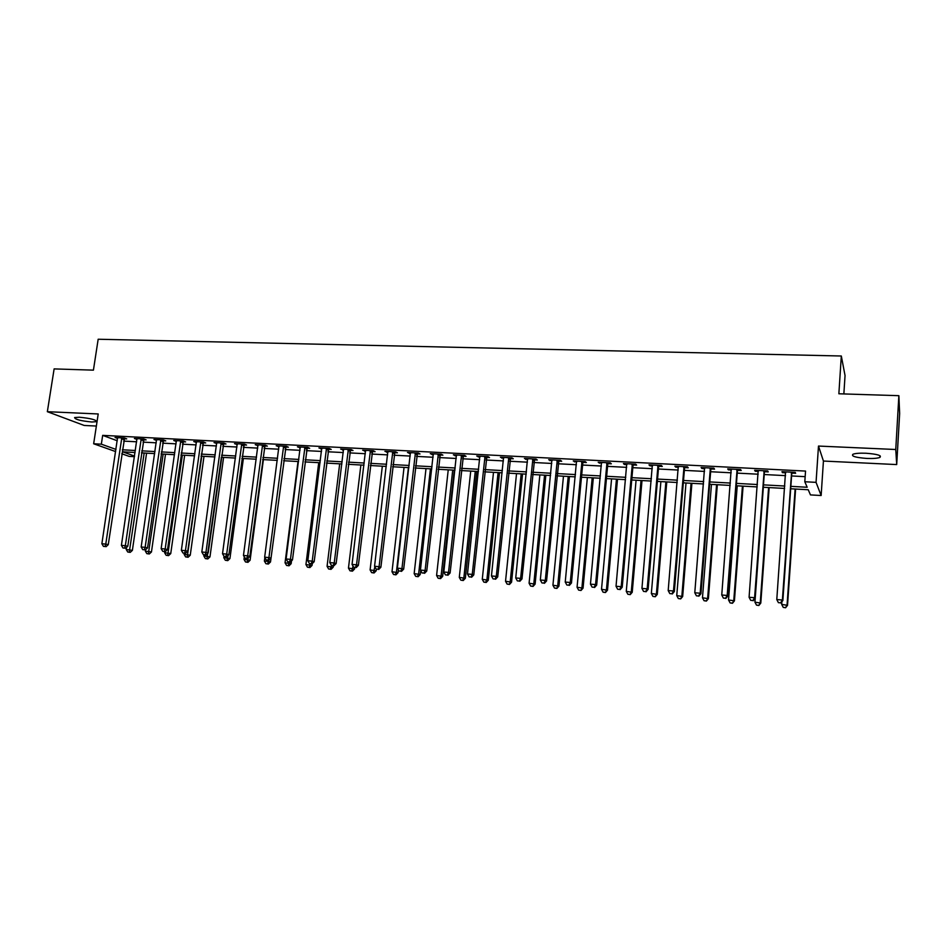 <?xml version="1.0" encoding="UTF-8"?>
<svg xmlns="http://www.w3.org/2000/svg" width="947" height="947" viewBox="0 0 947 947"><rect width="100%" height="100%" fill="white"/><g stroke="black" fill="none" stroke-linecap="round" stroke-linejoin="round"><path stroke-width="1.42" d="M91.859 422.007L96.653 421.664C96.298 419.805 90.521 418.325 79.335 417.225L74.6 417.568C75.026 419.438 80.779 420.918 91.859 422.007M866.825 458.431C873.063 458.679 877.419 458.336 879.881 457.425C881.977 455.507 877.324 454.11 865.937 453.234C859.698 453.009 855.378 453.341 852.975 454.252C850.939 456.17 855.555 457.567 866.825 458.431M134.462 456.691L129.194 456.395L121.784 453.767M843.86 393.94L845.044 375.545L841.315 356.001L98.168 339.239L93.422 370.147L54.121 368.904L47.35 411.696L84.224 425.463L96.357 426.043M841.315 356.001L838.864 393.774L898.869 395.68L899.65 413.496L896.702 464.575L895.755 449.505L818.492 446.061L816.054 482.354L821.144 495.518L810.466 494.914L808.241 489.741L790.674 488.77M818.492 446.061L823.428 461.047L896.702 464.575M823.428 461.047L821.144 495.518M898.869 395.68L895.755 449.505M790.84 486.356L807.175 487.255L804.808 481.751L805.542 471.073L102.678 435.371L117.274 440.769M123.666 441.113L136.664 441.787M143.044 442.131L156.267 442.817M162.647 443.149L176.095 443.847M182.475 444.179L196.147 444.901M202.528 445.232L216.437 445.954M222.805 446.286L236.963 447.02M243.332 447.351L257.738 448.109M264.095 448.44L278.749 449.198M285.106 449.529L300.01 450.31M306.355 450.642L321.53 451.435M327.875 451.766L343.311 452.571M349.632 452.903L365.353 453.72M371.674 454.051L387.654 454.88M393.964 455.211L410.24 456.063M416.538 456.395L433.099 457.259M439.384 457.579L456.253 458.466M462.527 458.786L479.679 459.686M485.941 460.005L503.413 460.917M509.652 461.248L527.432 462.172M533.67 462.503L551.77 463.45M557.984 463.77L576.415 464.728M582.618 465.048L601.381 466.031M607.56 466.35L626.665 467.356M632.821 467.676L652.282 468.682M658.425 469.002L678.23 470.043M684.35 470.363L704.532 471.417M710.629 471.736L731.179 472.802M737.251 473.121L758.18 474.21M764.229 474.53L785.548 475.643M791.574 475.95L805.151 476.661M792.047 473.121L795.634 473.311L795.196 472.352L781.962 471.665L782.435 472.624L785.738 472.802M764.703 471.713L768.242 471.902L767.709 470.943L754.652 470.268L755.233 471.227L758.381 471.393M737.725 470.328L741.217 470.505L740.601 469.546L727.71 468.895L728.373 469.842L731.38 469.996M711.114 468.954L714.559 469.132L713.837 468.185L701.123 467.522L701.881 468.481L704.746 468.623M684.835 467.605L688.244 467.782L687.439 466.824L674.88 466.184L675.732 467.131L678.454 467.273M658.911 466.267L662.273 466.445L661.373 465.486L648.991 464.859L649.926 465.806L652.519 465.936M633.318 464.953L636.633 465.119L635.662 464.172L623.434 463.545L624.44 464.492L626.902 464.622M608.057 463.651L611.324 463.817L610.27 462.87L598.196 462.254L601.629 463.32M583.115 462.373L586.347 462.538L585.199 461.591L573.29 460.976L576.664 462.041M558.493 461.106L561.678 461.26L560.458 460.325L548.692 459.721L552.03 460.775M534.179 459.851L537.316 460.017L536.026 459.07L524.413 458.478L527.704 459.52M510.161 458.62L513.274 458.774L511.901 457.839L500.43 457.247L503.686 458.277M486.45 457.389L489.516 457.555L488.084 456.608L476.755 456.028L479.963 457.058M463.036 456.194L466.066 456.347L464.563 455.412L453.376 454.832L456.525 455.85M439.905 454.998L442.9 455.152L441.326 454.217L430.269 453.649L433.395 454.667M417.059 453.826L420.018 453.98L418.373 453.045L407.459 452.477L410.536 453.483M394.485 452.666L397.409 452.808L395.704 451.885L384.92 451.328L387.962 452.323M372.195 451.518L375.083 451.66L373.307 450.736L362.654 450.192L365.649 451.174M350.165 450.381L353.018 450.523L351.183 449.6L340.66 449.056L343.619 450.05M328.396 449.257L331.213 449.411L329.319 448.476L318.926 447.943L321.85 448.925M306.887 448.156L309.669 448.298L307.728 447.375L297.453 446.842L300.329 447.813M285.639 447.055L288.385 447.197L286.385 446.274L276.228 445.753L279.069 446.724M264.627 445.978L267.35 446.12L265.29 445.197L255.252 444.688L258.058 445.646M243.864 444.912L246.551 445.054L244.444 444.131L234.525 443.622L237.295 444.569M223.35 443.859L226.002 443.989L223.835 443.078L214.034 442.569L216.768 443.516M203.06 442.805L205.688 442.947L203.475 442.036L193.78 441.539L196.491 442.474M183.008 441.776L185.612 441.918L183.339 440.994L173.763 440.509L176.438 441.444M163.192 440.757L165.761 440.888L163.44 439.976L153.97 439.491L156.61 440.414M143.589 439.751L146.122 439.882L143.766 438.97L134.403 438.497L137.007 439.408M124.211 438.757L126.72 438.887L124.306 437.976L115.049 437.502L117.629 438.414M115.664 451.589L93.658 443.776L98.204 413.969L47.35 411.696M93.658 443.776L101.341 444.179L115.984 449.423M102.678 435.371L101.341 444.179M804.808 481.751L816.054 482.354M135.078 452.512L122.696 451.826L134.557 456.075M784.637 488.439L763.294 487.255M757.233 486.924L736.293 485.764M730.196 485.42L709.634 484.284M703.526 483.953L683.32 482.828M677.2 482.497L657.36 481.396M651.216 481.052L631.732 479.975M625.565 479.644L606.435 478.578M600.256 478.235L581.47 477.205M575.255 476.862L556.812 475.832M550.586 475.489L532.463 474.494M526.224 474.139L508.432 473.157M502.17 472.813L484.686 471.843M478.424 471.499L461.248 470.552M454.962 470.209L438.082 469.274M431.796 468.919L415.212 468.007M408.915 467.652L392.614 466.753M386.305 466.409L370.301 465.522M363.979 465.166L348.247 464.302M341.914 463.947L326.455 463.095M320.11 462.74L304.922 461.911M298.577 461.556L283.65 460.727M277.293 460.372L262.627 459.567M256.258 459.212L241.84 458.419M235.472 458.064L221.302 457.283M214.933 456.928L201.001 456.158M194.62 455.803L180.936 455.045M174.544 454.69L161.085 453.944M154.704 453.601L141.47 452.867M122.376 449.789L135.374 450.5M141.766 450.843L155 451.565M161.381 451.92L174.84 452.654M181.22 453.009L194.904 453.755M201.285 454.098L215.218 454.868M221.586 455.211L235.756 455.992M242.124 456.336L256.542 457.129M262.899 457.472L277.566 458.277M283.922 458.62L298.85 459.437M305.194 459.792L320.382 460.621M326.727 460.964L342.175 461.816M348.508 462.16L364.228 463.024M370.561 463.367L386.565 464.243M392.875 464.586L409.163 465.474M415.461 465.817L432.045 466.729M438.331 467.072L455.199 467.996M461.485 468.339L478.661 469.274M484.923 469.617L502.407 470.576M508.657 470.919L526.449 471.89M532.688 472.233L550.811 473.228M557.025 473.571L575.48 474.577M581.683 474.921L600.457 475.939M606.648 476.282L625.778 477.324M631.945 477.667L651.418 478.732M657.561 479.064L677.389 480.153M683.521 480.484L703.716 481.597M709.824 481.928L730.386 483.053M736.47 483.384L757.411 484.533M763.471 484.864L784.814 486.036M782.506 471.701L782.435 472.624M755.292 470.304L755.233 471.227M728.444 468.931L728.373 469.842M701.952 467.569L701.881 468.481M675.803 466.232L675.732 467.131M649.997 464.906L649.926 465.806M624.523 463.604L624.44 464.492M599.38 462.314L599.297 463.201M574.545 461.047L574.462 461.923M550.029 459.792L549.947 460.668M525.822 458.549L525.739 459.413M501.922 457.318L501.839 458.182M478.318 456.111L478.223 456.975M454.998 454.915L454.915 455.767M431.974 453.743L431.879 454.584M409.222 452.571L409.128 453.412M386.755 451.423L386.66 452.264M364.559 450.287L364.453 451.115M342.625 449.162L342.518 449.991M320.95 448.049L320.844 448.866M299.524 446.948L299.418 447.765M278.359 445.871L278.252 446.676M257.442 444.794L257.335 445.599M236.774 443.741L236.655 444.545M216.33 442.687L216.224 443.492M196.136 441.657L196.017 442.45M176.166 440.627L176.047 441.42M156.421 439.621L156.302 440.402M136.901 438.615L136.782 439.396M117.582 437.751L117.487 438.402M791.597 472.162L782.376 600.019L776.789 599.558L785.537 471.855M792.497 472.21L791.704 474.163L782.861 600.516L782.376 600.019L780.648 602.848L778.41 602.671L780.648 602.848M780.849 603.05L782.861 600.516M776.789 599.558L778.41 602.671M781.867 601.759L781.689 604.399L787.525 605.322L795.598 489.043M785.406 607.583L783.252 607.394L785.584 607.761L787.075 604.849L795.113 489.019M783.252 607.394L781.689 604.399M787.525 605.322L785.584 607.761M764.17 470.754L754.593 597.723L749.089 597.261L758.18 470.446M765.164 470.813L764.359 472.742L755.185 598.22L754.593 597.723L752.912 600.54L750.711 600.351L752.912 600.54M753.149 600.741L755.185 598.22M749.089 597.261L750.711 600.351M737.097 469.369L727.189 595.45L721.756 595L731.191 469.073M738.187 469.428L737.382 471.346L727.876 595.959L727.189 595.45L725.556 598.255L723.378 598.078L725.556 598.255M725.828 598.457L727.876 595.959M721.756 595L723.378 598.078M710.38 468.007L700.164 593.224L694.79 592.775L704.568 467.7M711.564 468.067L710.771 469.972L700.934 593.733L700.164 593.224L698.566 596.006L696.424 595.829L698.566 596.006M698.874 596.208L700.934 593.733M694.79 592.775L696.424 595.829M763.341 487.255L754.937 602.162L760.796 603.073L769.165 487.587M758.63 605.322L756.499 605.133L758.843 605.5L760.252 602.612L768.597 487.551M756.499 605.133L754.937 602.162M760.796 603.073L758.843 605.5M737.228 485.811L728.527 599.948L734.422 600.86L743.087 486.142M732.197 603.085L730.101 602.908L732.457 603.275L733.783 600.386L742.424 486.107M730.101 602.908L728.527 599.948M734.422 600.86L732.457 603.275M711.457 484.391L702.473 597.77L708.38 598.682L717.329 484.71M706.107 600.883L704.035 600.706L706.403 601.073L707.658 598.196L716.583 484.675M704.035 600.706L702.473 597.77M708.38 598.682L706.403 601.073M684.03 466.646L673.483 591.011L668.191 590.573L678.277 466.362M685.285 466.717L684.503 468.611L674.347 591.532L673.483 591.011L671.932 593.781L669.813 593.603L671.932 593.781M672.275 593.982L674.347 591.532M668.191 590.573L669.813 593.603M686.007 482.982L676.75 595.616L682.669 596.527L691.902 483.313M680.36 598.705L678.312 598.54L680.68 598.895L681.864 596.042L691.073 483.266M678.312 598.54L676.75 595.616M682.669 596.527L680.68 598.895M658.011 465.32L647.168 588.833L641.948 588.407L652.341 465.024M659.361 465.391L658.567 467.273L648.115 589.365L647.168 588.833L645.653 591.591L643.569 591.413L645.653 591.591M646.032 591.792L648.115 589.365M641.948 588.407L643.569 591.413M632.336 464.006L621.196 586.69L616.035 586.264L626.736 463.722M633.756 464.077L632.975 465.948L622.226 587.223L621.196 586.69L619.717 589.425L617.657 589.259L619.717 589.425M620.131 589.638L622.226 587.223M616.035 586.264L617.657 589.259M606.991 462.704L595.556 584.571L590.466 584.145L601.463 462.42M608.495 462.787L607.714 464.646L596.681 585.104L595.556 584.571L594.124 587.294L592.088 587.128L594.124 587.294M594.574 587.507L596.681 585.104M590.466 584.145L592.088 587.128M581.967 461.426L570.26 582.476L565.241 582.062L576.51 461.142M583.553 461.509L582.772 463.355L571.467 583.021L570.26 582.476L568.863 585.187L566.851 585.021L568.863 585.187M569.348 585.4L571.467 583.021M565.241 582.062L566.851 585.021M557.262 460.159L545.283 580.416L540.323 580.002L551.876 459.887M558.919 460.242L546.561 580.949L545.283 580.416L543.921 583.103L541.944 582.938L543.921 583.103M544.442 583.316L546.561 580.949M540.323 580.002L541.944 582.938M660.888 481.597L651.347 593.485L657.289 594.396L666.795 481.916M654.933 596.563L652.909 596.385L655.288 596.752L656.401 593.911L665.883 481.869M652.909 596.385L651.347 593.485M657.289 594.396L655.288 596.752M636.076 480.224L626.275 591.378L632.229 592.289L642.007 480.543M629.826 594.444L627.837 594.266L630.217 594.633L631.27 591.804L641.012 480.496M627.837 594.266L626.275 591.378M632.229 592.289L630.217 594.633M611.573 478.862L601.523 589.306L607.489 590.218L617.515 479.194M605.05 592.349L603.073 592.183L605.464 592.538L606.447 589.721L616.45 479.135M603.073 592.183L601.523 589.306M607.489 590.218L605.464 592.538M587.365 477.525L577.066 587.258L583.056 588.17L593.331 477.856M580.57 590.277L578.629 590.111L581.02 590.478L581.932 587.673L592.183 477.797M578.629 590.111L577.066 587.258M583.056 588.17L581.02 590.478M563.465 476.199L552.93 585.234L558.931 586.146L569.443 476.53M556.41 588.241L554.48 588.075L556.883 588.43L557.736 585.637L568.224 476.471M554.48 588.075L552.93 585.234M558.931 586.146L556.883 588.43M532.877 458.904L520.625 578.38L515.736 577.966L527.55 458.632M534.605 458.999L521.986 578.925L520.625 578.38L519.299 581.056L517.346 580.89L519.299 581.056M519.856 581.269L521.986 578.925M515.736 577.966L517.346 580.89M539.861 474.897L529.089 583.245L535.102 584.145L545.851 475.228M532.534 586.217L530.64 586.063L533.043 586.418L533.824 583.636L544.561 475.157M530.64 586.063L529.089 583.245M535.102 584.145L533.043 586.418M508.788 457.673L496.287 576.368L491.457 575.965L503.544 457.401M510.599 457.768L497.72 576.912L496.287 576.368L494.997 579.031L493.067 578.866L494.997 579.031M495.577 579.244L497.72 576.912M491.457 575.965L493.067 578.866M516.529 473.607L505.532 581.269L511.558 582.168L522.543 473.938M508.965 584.228L507.083 584.074L509.498 584.429L510.22 581.659L521.181 473.867M507.083 584.074L505.532 581.269M511.558 582.168L509.498 584.429M485.006 456.454L472.257 574.379L467.487 573.989L479.821 456.194M486.876 456.549L473.772 574.924L472.257 574.379L471.002 577.019L469.096 576.865L471.002 577.019M471.606 577.244L473.772 574.924M467.487 573.989L469.096 576.865M493.494 472.34L482.272 579.315L488.309 580.227L499.519 472.671M485.669 582.263L483.822 582.109L486.237 582.464L485.669 582.263L486.9 579.706L498.075 472.589M483.822 582.109L482.272 579.315M488.309 580.227L486.237 582.464M461.52 455.247L448.523 572.414L443.823 572.024L456.395 454.986M463.462 455.353L450.109 572.971L448.523 572.414L447.304 575.054L445.421 574.888L447.304 575.054M447.943 575.267L450.109 572.971M443.823 572.024L445.421 574.888M470.73 471.073L459.295 577.398L465.344 578.297L476.767 471.405M462.669 580.322L460.846 580.168L463.261 580.523L462.669 580.322L463.864 577.777L475.264 471.322M460.846 580.168L459.295 577.398M465.344 578.297L463.261 580.523M438.319 454.063L425.096 570.473L420.444 570.094L433.264 453.802M440.331 454.169L426.742 571.029L425.096 570.473L423.913 573.101L422.054 572.947L423.913 573.101M424.576 573.314L426.742 571.029M420.444 570.094L422.054 572.947M448.239 469.83L436.591 575.492L442.651 576.392L454.288 470.162M439.941 578.404L438.141 578.25L440.568 578.605L439.941 578.404L441.113 575.871L452.713 470.079M438.141 578.25L436.591 575.492M442.651 576.392L440.568 578.605M415.413 452.891L401.954 568.567L397.361 568.188L410.406 452.63M417.473 452.997L403.671 569.123L401.954 568.567L400.806 571.171L398.971 571.017L400.806 571.171M401.492 571.384L403.671 569.123M397.361 568.188L398.971 571.017M426.008 468.599L414.159 573.61L420.231 574.509L420.681 570.508M417.485 576.498L415.709 576.356L418.136 576.711L417.485 576.498L418.621 573.989L430.435 468.848M415.709 576.356L414.159 573.61M420.231 574.509L418.136 576.711M392.78 451.731L379.096 566.673L374.562 566.294L387.844 451.482M394.911 451.837L380.883 567.241L379.096 566.673L377.983 569.265L376.16 569.111L377.983 569.265M378.693 569.49L380.883 567.241M374.562 566.294L376.16 569.111M370.419 450.583L356.522 564.803L352.047 564.436L365.542 450.334M372.609 450.701L358.368 565.371L356.522 564.803L355.433 567.383L353.645 567.241L355.433 567.383M356.179 567.608L358.368 565.371M352.047 564.436L353.645 567.241M348.33 449.458L334.232 562.968L329.805 562.601L343.501 449.209M350.579 449.565L336.138 563.536L334.232 562.968L333.166 565.525L331.391 565.383L333.166 565.525M333.936 565.75L336.138 563.536M329.805 562.601L331.391 565.383M326.502 448.333L312.202 561.145L307.822 560.778L321.743 448.085M328.81 448.452L314.167 561.713L312.202 561.145L311.172 563.69L309.42 563.548L311.172 563.69M311.954 563.915L314.167 561.713M307.822 560.778L309.42 563.548M304.934 447.233L290.433 559.346L286.112 558.99L300.223 446.984M307.302 447.351L292.469 559.914L290.433 559.346L289.439 561.879L287.71 561.737L289.439 561.879M290.244 562.104L292.469 559.914M286.112 558.99L287.71 561.737M283.627 446.132L268.936 557.57L264.663 557.215L278.974 445.895M286.041 446.262L271.02 558.138L268.936 557.57L267.965 560.091L266.249 559.949L267.965 560.091M268.794 560.316L271.02 558.138L270.511 561.95L268.368 564.057L265.918 563.702L268.368 564.057M264.663 557.215L266.249 559.949M262.556 445.054L247.688 555.806L243.462 555.463L257.963 444.818M265.03 445.185L249.83 556.386L247.688 555.806L246.741 558.316L245.06 558.174L246.741 558.316M247.605 558.552L249.83 556.386M243.462 555.463L245.06 558.174M241.745 443.989L226.688 554.078L222.521 553.735L237.2 443.764M244.267 444.119L228.89 554.658L226.688 554.078L225.777 556.576L224.108 556.434L225.777 556.576M226.653 556.8L228.89 554.658M222.521 553.735L224.108 556.434M221.172 442.936L205.949 552.361L201.829 552.018L216.685 442.711M223.752 443.066L208.198 552.941L205.949 552.361L205.049 554.847L203.404 554.705L205.049 554.847M205.961 555.072L208.198 552.941M201.829 552.018L203.404 554.705M200.835 441.894L185.434 550.669L181.362 550.325L196.396 441.669M203.463 442.036L187.743 551.249L185.434 550.669L184.57 553.131L182.949 553.001L184.57 553.131M185.494 553.368L187.743 551.249M181.362 550.325L182.949 553.001M180.735 440.864L165.169 548.988L161.144 548.656L176.355 440.639M183.398 441.018L167.524 549.568L165.169 548.988L164.34 551.45L162.73 551.308L164.34 551.45M165.275 551.675L167.524 549.568M161.144 548.656L162.73 551.308M160.86 439.846L145.14 547.33L141.162 546.999L156.527 439.621M163.559 440.024L147.543 547.922L145.14 547.33L144.323 549.781L142.737 549.639L144.323 549.781M145.293 550.006L147.543 547.922M141.162 546.999L142.737 549.639M141.221 438.84L125.335 545.697L121.405 545.365L136.936 438.627M143.956 439.041L127.786 546.277L125.335 545.697L124.554 548.124L122.98 547.993L124.554 548.124M125.537 548.36L127.786 546.277M121.405 545.365L122.98 547.993M121.796 437.845L105.768 544.075L101.874 543.756L117.558 437.632M124.566 438.07L108.266 544.667L105.768 544.075L104.999 546.502L103.448 546.372L104.999 546.502M106.005 546.727L108.266 544.667M101.874 543.756L103.448 546.372M404.049 467.392L391.999 571.763L398.083 572.651L398.379 569.987M395.301 574.628L393.538 574.474L395.976 574.841L395.301 574.628L396.414 572.13L408.417 467.629M393.538 574.474L391.999 571.763M398.083 572.651L395.976 574.841M382.339 466.184L370.099 569.928L376.184 570.816L376.385 569.183M373.378 572.781L371.638 572.627L374.077 572.982L373.378 572.781L374.87 566.827M371.638 572.627L370.099 569.928M376.184 570.816L374.077 572.982M360.89 465.001L348.46 568.105L354.557 569.005L354.734 567.49M351.716 570.946L349.999 570.804L352.438 571.159L351.716 570.946L353.042 566.188M349.999 570.804L348.46 568.105M354.557 569.005L352.438 571.159M339.689 463.829L327.07 566.318L333.178 567.206L333.356 565.702M330.314 569.135L328.609 568.993L331.048 569.348L330.314 569.135L331.486 565.406M328.609 568.993L327.07 566.318M333.178 567.206L331.048 569.348M318.725 462.669L305.94 564.554L312.048 565.442L312.273 563.607M309.148 567.348L307.467 567.206L309.918 567.561L309.148 567.348L310.285 563.773M307.467 567.206L305.94 564.554M312.048 565.442L309.918 567.561M298.009 461.52L285.047 562.802L291.155 563.69L291.522 560.849M288.243 565.584L286.574 565.442L289.024 565.797L288.243 565.584L289.344 562.033M286.574 565.442L285.047 562.802M291.155 563.69L289.024 565.797M264.852 557.534L264.391 561.074L268.498 561.417L268.652 560.304M267.563 563.844L268.498 561.417L270.511 561.95M265.918 563.702L264.391 561.074M244.302 556.895L243.983 559.357L250.103 560.245L263.396 459.603M247.131 562.116L245.51 561.973L247.96 562.329L247.131 562.116L248.28 557.89M245.51 561.973L243.983 559.357M250.103 560.245L247.96 562.329M223.989 556.232L223.8 557.665L229.932 558.552L243.379 458.502M226.925 560.411L225.327 560.269L227.777 560.624L226.925 560.411L228.168 555.344M225.327 560.269L223.8 557.665M229.932 558.552L227.777 560.624M203.996 554.859L203.842 555.996L209.974 556.872L223.587 457.401M206.955 558.718L205.369 558.588L207.819 558.931L206.955 558.718L221.385 457.283M205.369 558.588L203.842 555.996M209.974 556.872L207.819 558.931M184.263 553.261L184.109 554.338L190.252 555.226L204.007 456.324M187.21 557.049L185.636 556.919L188.086 557.262L187.21 557.049L201.758 456.205M185.636 556.919L184.109 554.338M190.252 555.226L188.086 557.262M164.754 551.628L164.6 552.705L170.744 553.581L184.653 455.258M167.678 555.404L166.127 555.273L168.578 555.617L167.678 555.404L182.357 455.128M166.127 555.273L164.6 552.705M170.744 553.581L168.578 555.617M145.495 549.816L145.317 551.095L151.461 551.971L165.5 454.193M148.371 553.77L146.832 553.64L149.295 553.983L148.371 553.77L163.168 454.063M146.832 553.64L145.317 551.095M151.461 551.971L149.295 553.983M126.543 547.425L126.235 549.497L132.379 550.373L146.572 453.151M129.266 552.16L127.75 552.03L130.213 552.373L129.266 552.16L144.181 453.021M127.75 552.03L126.235 549.497M132.379 550.373L130.213 552.373M791.467 472.423L791.917 473.382M791.254 473.204L791.704 474.163M764.028 471.014L764.572 471.973M763.815 471.795L764.359 472.742M736.967 469.629L737.606 470.588M736.754 470.399L737.382 471.346M710.25 468.256L710.984 469.215M710.037 469.025L710.771 469.972M683.9 466.907L684.717 467.854M683.687 467.664L684.503 468.611M657.881 465.569L658.781 466.528M657.668 466.326L658.567 467.273M632.205 464.255L633.188 465.202M631.992 465.001L632.975 465.948M606.861 462.953L607.927 463.9M606.648 463.699L607.714 464.646M581.837 461.674L582.985 462.621M581.624 462.408L582.772 463.355M557.144 460.408L558.363 461.343M556.919 461.142L558.15 462.077M532.747 459.153L534.049 460.1M532.534 459.887L533.836 460.822M508.669 457.922L510.042 458.857M508.456 458.644L509.829 459.579M484.888 456.703L486.332 457.638M484.675 457.413L486.119 458.36M461.402 455.495L462.917 456.43M461.189 456.205L462.704 457.141M438.201 454.3L439.787 455.235M437.988 455.01L439.574 455.945M415.283 453.128L416.94 454.063M415.07 453.838L416.727 454.761M392.65 451.968L394.366 452.903M392.437 452.666L394.153 453.601M370.301 450.819L372.076 451.743M370.088 451.518L371.863 452.441M348.2 449.683L350.047 450.618M347.999 450.381L349.834 451.305M326.384 448.57L328.278 449.494M326.17 449.257L328.064 450.18M304.816 447.458L306.769 448.381M304.603 448.144L306.556 449.067M283.508 446.368L285.521 447.292M283.295 447.043L285.307 447.967M262.449 445.291L264.509 446.203M262.236 445.966L264.296 446.877M241.627 444.214L243.746 445.137M241.414 444.889L243.545 445.812M221.053 443.16L223.232 444.084M220.852 443.835L223.019 444.747M200.728 442.119L202.954 443.03M200.515 442.782L202.741 443.693M180.628 441.089L182.901 442M180.415 441.752L182.688 442.663M160.753 440.071L163.073 440.982M160.54 440.722L162.86 441.633M141.103 439.065L143.482 439.964M140.902 439.716L143.269 440.627M121.69 438.07L124.104 438.97M121.476 438.71L123.891 439.621M96.653 421.664L96.76 420.942M879.881 457.425L879.988 455.708"/></g></svg>
